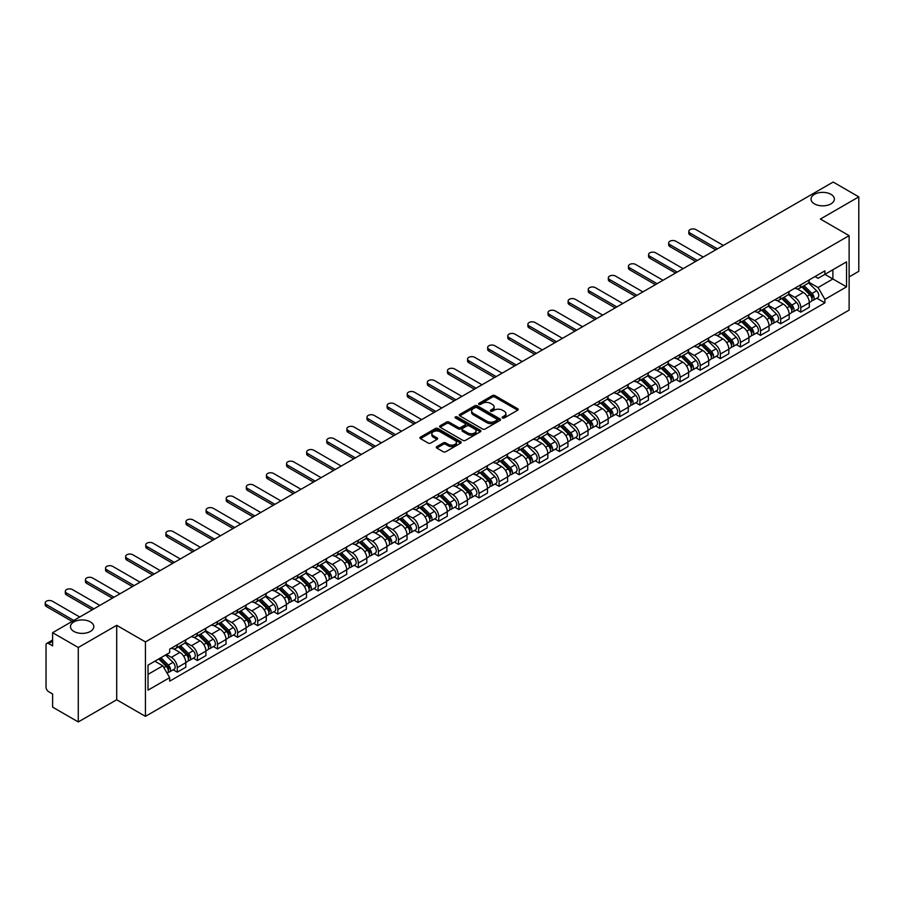 <?xml version="1.0" encoding="UTF-8"?>
<svg xmlns="http://www.w3.org/2000/svg" width="904" height="904" viewBox="0 0 904 904"><rect width="100%" height="100%" fill="white"/><g stroke="black" fill="none" stroke-linecap="round" stroke-linejoin="round"><path stroke-width="1.36" d="M502.477 417.964A1.254 0.723 0 0 0 504.251 417.964L517.698 410.201A1.785 1.028 0 0 0 518.218 409.478A1.785 1.028 0 0 0 517.698 408.744L494.917 395.59A1.785 1.028 0 0 0 492.386 395.59L478.939 403.353A1.254 0.723 0 0 0 480.713 404.382L482.453 403.376A5.729 3.311 0 0 1 490.556 403.376L492.454 404.472A5.729 3.311 0 0 1 494.126 406.811A5.729 3.311 0 0 1 492.454 409.139L490.714 410.145A1.254 0.723 0 0 0 492.488 411.173L494.228 410.167A5.729 3.311 0 0 1 502.319 410.167L504.217 411.263A5.729 3.311 0 0 1 505.901 413.603A5.729 3.311 0 0 1 504.217 415.942L502.477 416.947A1.254 0.723 0 0 0 502.477 417.964L502.477 416.947M90.389 621.895A11.673 6.735 0 0 0 77.676 620.438A11.673 6.735 0 0 0 70.467 626.664A11.673 6.735 0 0 0 73.891 631.421A11.673 6.735 0 0 0 86.603 632.89A11.673 6.735 0 0 0 93.813 626.664A11.673 6.735 0 0 0 90.389 621.895M830.957 194.337A11.673 6.735 0 0 0 818.233 192.88A11.673 6.735 0 0 0 811.035 199.106A11.673 6.735 0 0 0 814.447 203.863A11.673 6.735 0 0 0 827.171 205.332A11.673 6.735 0 0 0 834.369 199.106A11.673 6.735 0 0 0 830.957 194.337M436.835 446.587A1.785 1.028 0 0 0 436.304 447.322A1.785 1.028 0 0 0 436.835 448.056L443.22 451.74A1.785 1.028 0 0 0 445.751 451.74L460.69 443.118A1.785 1.028 0 0 0 461.209 442.384A1.785 1.028 0 0 0 460.69 441.66L437.909 428.507A1.785 1.028 0 0 0 435.378 428.507L420.439 437.129A1.785 1.028 0 0 0 419.919 437.864A1.785 1.028 0 0 0 420.439 438.587L428.168 443.05A1.785 1.028 0 0 0 430.699 443.05L437.084 439.355A1.785 1.028 0 0 0 437.615 438.621A1.785 1.028 0 0 0 437.084 437.898L433.253 435.683A4.791 2.768 0 0 1 431.852 433.728A4.791 2.768 0 0 1 434.813 431.174A4.791 2.768 0 0 1 440.033 431.773L455.028 440.429A4.791 2.768 0 0 1 456.43 442.384A4.791 2.768 0 0 1 453.469 444.937A4.791 2.768 0 0 1 448.248 444.339L445.751 442.903A1.785 1.028 0 0 0 443.22 442.903L436.835 446.587L436.835 448.056L443.22 444.384L443.22 442.903M145.442 641.919L116.695 625.319L78.275 647.501L52.613 632.687L833.149 182.054L858.8 196.869L820.38 219.05L849.127 235.65L145.442 641.919L145.442 716.363L849.127 310.095L849.127 235.65M482.578 429.016A1.785 1.028 0 0 0 485.109 429.016L500.048 420.394A1.785 1.028 0 0 0 500.567 419.671A1.785 1.028 0 0 0 500.048 418.936L477.267 405.783A1.785 1.028 0 0 0 474.736 405.783L459.797 414.405A1.785 1.028 0 0 0 459.277 415.139A1.785 1.028 0 0 0 459.797 415.863L482.578 429.016M455.932 418.236A1.254 0.723 0 0 1 457.209 418.416L480.34 431.773L465.436 440.384A1.785 1.028 0 0 1 462.904 440.384L440.124 427.23L446.508 423.569L446.508 422.078L440.124 425.761A1.785 1.028 0 0 0 439.604 426.496A1.785 1.028 0 0 0 440.124 427.23L440.124 425.761M446.508 423.569A1.785 1.028 0 0 1 449.039 423.569L449.039 422.078A1.785 1.028 0 0 0 446.508 422.078M449.039 422.078L458.283 427.411A1.785 1.028 0 0 0 460.814 427.411L465.051 424.959A1.785 1.028 0 0 0 465.583 424.236A1.785 1.028 0 0 0 465.051 423.501L455.435 417.953A1.254 0.723 0 0 1 457.209 416.925L480.363 430.293A1.785 1.028 0 0 1 480.894 431.027A1.785 1.028 0 0 1 480.363 431.762L480.363 430.293M78.275 647.501L78.275 721.946L52.613 707.131L52.613 693.956L48.624 691.65A3.65 2.102 -120 0 1 46.036 687.176L46.036 645.049A3.65 2.102 -120 0 1 46.793 643.377L52.613 640.021M849.127 276.895L858.8 271.313L858.8 196.869M78.275 721.946L116.695 699.764L145.442 716.363M52.613 632.687L52.613 645.863L48.624 643.558A3.65 2.102 -120 0 0 46.793 643.377M800.786 284.783A8.385 4.848 60 0 1 799.046 288.545L807.554 283.63A8.385 4.848 -120 0 0 809.295 279.867M788.706 293.811L794.853 297.359A8.385 4.848 60 0 1 800.786 307.631L809.295 302.716A8.385 4.848 -120 0 0 803.362 292.444L797.271 288.93M809.295 302.716L809.295 307.258L800.786 312.174L796.706 309.812M799.046 288.545A8.385 4.848 60 0 1 794.921 288.173M800.786 307.631L800.786 312.174M780.672 296.388A8.385 4.848 60 0 1 778.932 300.162L787.44 295.246A8.385 4.848 -120 0 0 789.181 291.483M776.592 321.428L780.672 323.79L789.181 318.875L789.181 314.332A8.385 4.848 -120 0 0 783.248 304.06L777.157 300.546M778.932 300.162A8.385 4.848 60 0 1 774.807 299.778M768.592 305.428L774.739 308.976A8.385 4.848 60 0 1 780.672 319.248L780.672 323.79M760.558 308.004A8.385 4.848 60 0 1 758.818 311.767L767.326 306.851A8.385 4.848 -120 0 0 769.067 303.089M756.478 333.045L760.558 335.395L769.067 330.48L769.067 325.948A8.385 4.848 -120 0 0 763.134 315.677L757.043 312.151M758.818 311.767A8.385 4.848 60 0 1 754.693 311.394M748.478 317.033L754.625 320.581A8.385 4.848 60 0 1 760.558 330.853L760.558 335.395M740.444 319.62A8.385 4.848 60 0 1 738.704 323.383L747.212 318.468A8.385 4.848 -120 0 0 748.953 314.705M736.364 344.65L740.444 347.012L748.953 342.096L748.953 337.554A8.385 4.848 -120 0 0 743.02 327.282L736.929 323.768M738.704 323.383A8.385 4.848 60 0 1 734.579 322.999M728.364 328.649L734.511 332.197A8.385 4.848 60 0 1 740.444 342.469L740.444 347.012M720.33 331.226A8.385 4.848 60 0 1 718.59 334.988L727.098 330.084A8.385 4.848 -120 0 0 728.839 326.31M716.25 356.266L720.33 358.617L728.839 353.713L728.839 349.17A8.385 4.848 -120 0 0 722.906 338.898L716.815 335.384M718.59 334.988A8.385 4.848 60 0 1 714.465 334.616M708.25 340.254L714.397 343.802A8.385 4.848 60 0 1 720.33 354.085L720.33 358.617M700.216 342.842A8.385 4.848 60 0 1 698.487 346.605L706.996 341.689A8.385 4.848 -120 0 0 708.725 337.926M696.136 367.883L700.216 370.233L708.725 365.318L708.725 360.775A8.385 4.848 -120 0 0 702.792 350.503L696.713 346.989M698.487 346.605A8.385 4.848 60 0 1 694.351 346.232M688.147 351.871L694.283 355.419A8.385 4.848 60 0 1 700.216 365.691L700.216 370.233M680.102 354.447A8.385 4.848 60 0 1 678.373 358.221L686.882 353.306A8.385 4.848 -120 0 0 688.611 349.543M676.022 379.488L680.102 381.85L688.611 376.934L688.611 372.391A8.385 4.848 -120 0 0 682.689 362.12L676.599 358.606M678.373 358.221A8.385 4.848 60 0 1 674.237 357.837M668.033 363.487L674.181 367.035A8.385 4.848 60 0 1 680.102 377.307L680.102 381.85M659.999 366.063A8.385 4.848 60 0 1 658.259 369.826L666.768 364.911A8.385 4.848 -120 0 0 668.508 361.148M655.909 391.104L659.999 393.455L668.508 388.539L668.508 384.008A8.385 4.848 -120 0 0 662.575 373.736L656.485 370.211M658.259 369.826A8.385 4.848 60 0 1 654.123 369.453M647.919 375.092L654.067 378.64A8.385 4.848 60 0 1 659.999 388.912L659.999 393.455M639.885 377.68A8.385 4.848 60 0 1 638.145 381.443L646.654 376.527A8.385 4.848 -120 0 0 648.394 372.764M635.806 402.709L639.885 405.071L648.394 400.156L648.394 395.613A8.385 4.848 -120 0 0 642.461 385.341L636.371 381.827M638.145 381.443A8.385 4.848 60 0 1 634.02 381.059M627.805 386.709L633.953 390.257A8.385 4.848 60 0 1 639.885 400.528L639.885 405.071M619.771 389.285A8.385 4.848 60 0 1 618.031 393.048L626.54 388.144A8.385 4.848 -120 0 0 628.28 384.381M615.692 414.326L619.771 416.676L628.28 411.772L628.28 407.229A8.385 4.848 -120 0 0 622.347 396.958L616.257 393.443M618.031 393.048A8.385 4.848 60 0 1 613.906 392.675M607.691 398.325L613.839 401.873A8.385 4.848 60 0 1 619.771 412.145L619.771 416.676M599.657 400.901A8.385 4.848 60 0 1 597.917 404.664L606.426 399.749A8.385 4.848 -120 0 0 608.166 395.986M595.578 425.942L599.657 428.293L608.166 423.377L608.166 418.834A8.385 4.848 -120 0 0 602.234 408.563L596.143 405.048M597.917 404.664A8.385 4.848 60 0 1 593.792 404.291M587.577 409.93L593.725 413.478A8.385 4.848 60 0 1 599.657 423.75L599.657 428.293M579.543 412.506A8.385 4.848 60 0 1 577.803 416.281L586.312 411.365A8.385 4.848 -120 0 0 588.052 407.602M575.464 437.547L579.543 439.909L588.052 434.993L588.052 430.451A8.385 4.848 -120 0 0 582.119 420.179L576.029 416.665M577.803 416.281A8.385 4.848 60 0 1 573.678 415.896M567.463 421.546L573.611 425.095A8.385 4.848 60 0 1 579.543 435.366L579.543 439.909M559.429 424.123A8.385 4.848 60 0 1 557.689 427.886L566.198 422.982A8.385 4.848 -120 0 0 567.938 419.207M555.35 449.164L559.429 451.514L567.938 446.599L567.938 442.067A8.385 4.848 -120 0 0 562.005 431.796L555.915 428.27M557.689 427.886A8.385 4.848 60 0 1 553.564 427.513M547.349 433.152L553.497 436.7A8.385 4.848 60 0 1 559.429 446.971L559.429 451.514M539.315 435.739A8.385 4.848 60 0 1 537.586 439.502L546.095 434.587A8.385 4.848 -120 0 0 547.824 430.824M535.236 460.769L539.315 463.13L547.824 458.215L547.824 453.672A8.385 4.848 -120 0 0 541.891 443.401L535.801 439.886M537.586 439.502A8.385 4.848 60 0 1 533.45 439.118M527.247 444.768L533.383 448.316A8.385 4.848 60 0 1 539.315 458.588L539.315 463.13M519.201 447.344A8.385 4.848 60 0 1 517.472 451.107L525.981 446.203A8.385 4.848 -120 0 0 527.71 442.44M515.122 472.385L519.201 474.736L527.71 469.831L527.71 465.289A8.385 4.848 -120 0 0 521.789 455.017L515.698 451.503M517.472 451.107A8.385 4.848 60 0 1 513.336 450.734M507.133 456.384L513.28 459.933A8.385 4.848 60 0 1 519.201 470.204L519.201 474.736M499.087 458.961A8.385 4.848 60 0 1 497.358 462.724L505.867 457.808A8.385 4.848 -120 0 0 507.596 454.045M495.008 484.002L499.087 486.352L507.607 481.436L507.607 476.894A8.385 4.848 -120 0 0 501.675 466.622L495.584 463.108M497.358 462.724A8.385 4.848 60 0 1 493.222 462.351M487.019 467.989L493.166 471.538A8.385 4.848 60 0 1 499.087 481.809L499.087 486.352M478.984 470.577A8.385 4.848 60 0 1 477.244 474.34L485.753 469.425A8.385 4.848 -120 0 0 487.493 465.662M474.905 495.607L478.984 497.968L487.493 493.053L487.493 488.51A8.385 4.848 -120 0 0 481.561 478.239L475.47 474.724M477.244 474.34A8.385 4.848 60 0 1 473.108 473.956M466.905 479.606L473.052 483.154A8.385 4.848 60 0 1 478.984 493.426L478.984 497.968M458.87 482.182A8.385 4.848 60 0 1 457.13 485.945L465.639 481.041A8.385 4.848 -120 0 0 467.379 477.267M454.791 507.223L458.87 509.573L467.379 504.658L467.379 500.127A8.385 4.848 -120 0 0 461.447 489.855L455.356 486.329M457.13 485.945A8.385 4.848 60 0 1 453.006 485.572M446.791 491.211L452.938 494.759A8.385 4.848 60 0 1 458.87 505.031L458.87 509.573M438.756 493.799A8.385 4.848 60 0 1 437.016 497.562L445.525 492.646A8.385 4.848 -120 0 0 447.265 488.883M434.677 518.828L438.756 521.19L447.265 516.274L447.265 511.732A8.385 4.848 -120 0 0 441.333 501.46L435.242 497.946M437.016 497.562A8.385 4.848 60 0 1 432.892 497.177M426.677 502.827L432.824 506.376A8.385 4.848 60 0 1 438.756 516.647L438.756 521.19M418.642 505.404A8.385 4.848 60 0 1 416.902 509.178L425.411 504.262A8.385 4.848 -120 0 0 427.151 500.5M414.563 530.445L418.642 532.795L427.151 527.891L427.151 523.348A8.385 4.848 -120 0 0 421.219 513.077L415.128 509.562M416.902 509.178A8.385 4.848 60 0 1 412.778 508.794M406.563 514.444L412.71 517.992A8.385 4.848 60 0 1 418.642 528.264L418.642 532.795M398.528 517.02A8.385 4.848 60 0 1 396.788 520.783L405.297 515.868A8.385 4.848 -120 0 0 407.037 512.105M394.449 542.061L398.528 544.411L407.037 539.496L407.037 534.953A8.385 4.848 -120 0 0 401.105 524.682L395.014 521.167M396.788 520.783A8.385 4.848 60 0 1 392.664 520.41M386.449 526.049L392.596 529.597A8.385 4.848 60 0 1 398.528 539.869L398.528 544.411M378.414 528.637A8.385 4.848 60 0 1 376.674 532.399L385.183 527.484A8.385 4.848 -120 0 0 386.923 523.721M374.335 553.666L378.414 556.028L386.923 551.112L386.923 546.57A8.385 4.848 -120 0 0 380.991 536.298L374.9 532.784M376.674 532.399A8.385 4.848 60 0 1 372.55 532.015M366.335 537.665L372.482 541.213A8.385 4.848 60 0 1 378.414 551.485L378.414 556.028M358.3 540.242A8.385 4.848 60 0 1 356.571 544.005L365.08 539.1A8.385 4.848 -120 0 0 366.809 535.326M354.221 565.282L358.3 567.633L366.809 562.729L366.809 558.186A8.385 4.848 -120 0 0 360.877 547.914L354.786 544.389M356.571 544.005A8.385 4.848 60 0 1 352.436 543.632M346.232 549.27L352.368 552.819A8.385 4.848 60 0 1 358.3 563.09L358.3 567.633M338.186 551.858A8.385 4.848 60 0 1 336.457 555.621L344.966 550.706A8.385 4.848 -120 0 0 346.695 546.943M334.107 576.888L338.186 579.249L346.695 574.334L346.695 569.791A8.385 4.848 -120 0 0 340.774 559.519L334.683 556.005M336.457 555.621A8.385 4.848 60 0 1 332.322 555.237M326.118 560.887L332.265 564.435A8.385 4.848 60 0 1 338.186 574.707L338.186 579.249M318.072 563.463A8.385 4.848 60 0 1 316.343 567.237L324.852 562.322A8.385 4.848 -120 0 0 326.593 558.559M313.993 588.504L318.084 590.854L326.593 585.95L326.593 581.408A8.385 4.848 -120 0 0 320.66 571.136L314.569 567.622M316.343 567.237A8.385 4.848 60 0 1 312.208 566.853M306.004 572.503L312.151 576.051A8.385 4.848 60 0 1 318.084 586.323L318.084 590.854M297.97 575.08A8.385 4.848 60 0 1 296.229 578.842L304.738 573.927A8.385 4.848 -120 0 0 306.479 570.164M293.89 600.12L297.97 602.471L306.479 597.555L306.479 593.024A8.385 4.848 -120 0 0 300.546 582.741L294.455 579.227M296.229 578.842A8.385 4.848 60 0 1 292.105 578.47M285.89 584.108L292.037 587.656A8.385 4.848 60 0 1 297.97 597.928L297.97 602.471M277.856 586.696A8.385 4.848 60 0 1 276.115 590.459L284.624 585.543A8.385 4.848 -120 0 0 286.365 581.78M273.776 611.726L277.856 614.087L286.365 609.172L286.365 604.629A8.385 4.848 -120 0 0 280.432 594.357L274.341 590.843M276.115 590.459A8.385 4.848 60 0 1 271.991 590.075M265.776 595.725L271.923 599.273A8.385 4.848 60 0 1 277.856 609.545L277.856 614.087M257.742 598.301A8.385 4.848 60 0 1 256.001 602.064L264.51 597.16A8.385 4.848 -120 0 0 266.251 593.386M253.662 623.342L257.742 625.692L266.251 620.788L266.251 616.245A8.385 4.848 -120 0 0 260.318 605.974L254.227 602.448M256.001 602.064A8.385 4.848 60 0 1 251.877 601.691M245.662 607.33L251.809 610.878A8.385 4.848 60 0 1 257.742 621.15L257.742 625.692M237.628 609.917A8.385 4.848 60 0 1 235.887 613.68L244.396 608.765A8.385 4.848 -120 0 0 246.137 605.002M233.548 634.947L237.628 637.309L246.137 632.393L246.137 627.851A8.385 4.848 -120 0 0 240.204 617.579L234.113 614.065M235.887 613.68A8.385 4.848 60 0 1 231.763 613.296M225.548 618.946L231.695 622.494A8.385 4.848 60 0 1 237.628 632.766L237.628 637.309M217.514 621.523A8.385 4.848 60 0 1 215.773 625.297L224.282 620.381A8.385 4.848 -120 0 0 226.023 616.618M213.434 646.563L217.514 648.925L226.023 644.01L226.023 639.467A8.385 4.848 -120 0 0 220.09 629.195L213.999 625.681M215.773 625.297A8.385 4.848 60 0 1 211.649 624.913M205.434 630.563L211.581 634.111A8.385 4.848 60 0 1 217.514 644.382L217.514 648.925M197.4 633.139A8.385 4.848 60 0 1 195.671 636.902L204.18 631.986A8.385 4.848 -120 0 0 205.909 628.223M193.32 658.18L197.4 660.53L205.909 655.615L205.909 651.083A8.385 4.848 -120 0 0 199.976 640.8L193.885 637.286M195.671 636.902A8.385 4.848 60 0 1 191.535 636.529M185.331 642.168L191.467 645.716A8.385 4.848 60 0 1 197.4 655.988L197.4 660.53M177.286 644.755A8.385 4.848 60 0 1 175.557 648.518L184.066 643.603A8.385 4.848 -120 0 0 185.795 639.84M173.206 669.785L177.286 672.147L185.795 667.231L185.795 662.688A8.385 4.848 -120 0 0 179.873 652.417L173.783 648.902M175.557 648.518A8.385 4.848 60 0 1 171.421 648.134M166.46 654.507L171.364 657.332A8.385 4.848 60 0 1 177.286 667.604L177.286 672.147M815.024 276.556L818.063 278.308L846.551 261.855L832.889 269.742L832.889 278.974L818.063 287.54L808.82 282.195M148.019 674.373L162.844 665.819L169.681 677.65L148.019 690.159L148.019 665.141L169.681 652.643L169.681 649.14L824.889 270.861L824.889 274.364L846.551 286.862L824.889 299.371L818.063 287.54M846.551 261.855L846.551 286.862M169.681 677.65L169.681 681.153L824.889 302.874L824.889 299.371M116.695 625.319L116.695 699.764M162.844 665.819L154.855 661.197M816.82 298.207L824.889 302.874M502.986 418.145L504.217 417.433A5.729 3.311 0 0 0 505.901 415.094L505.901 413.603M494.126 406.811L494.126 408.292A5.729 3.311 0 0 1 492.454 410.631L491.211 411.354M517.676 410.213L494.917 397.082A1.785 1.028 0 0 0 492.386 397.082L479.448 404.551M500.048 418.936L500.048 420.394L477.267 407.275A1.785 1.028 0 0 0 474.736 407.275L459.831 415.885M496.884 420.179A1.254 0.723 0 0 0 496.884 419.151L476.883 407.614A1.254 0.723 0 0 0 475.12 407.614L473.278 408.664A5.729 3.311 0 0 0 471.606 411.004A5.729 3.311 0 0 0 473.278 413.343L486.951 421.241A5.729 3.311 0 0 0 495.042 421.241L496.884 420.179L496.884 421.671A1.254 0.723 0 0 0 497.245 421.151L497.245 419.671M471.606 411.004L471.606 412.495A5.729 3.311 0 0 0 473.278 414.834L473.278 413.343M496.884 421.671L495.042 422.722A5.729 3.311 0 0 1 486.951 422.722L473.278 414.834M449.039 423.569L458.283 428.903A1.785 1.028 0 0 0 460.814 428.903L465.051 426.451A1.785 1.028 0 0 0 465.583 425.716L465.583 424.236M467.865 432.948A4.791 2.768 0 0 0 473.086 433.547A4.791 2.768 0 0 0 476.046 430.993A4.791 2.768 0 0 0 474.645 429.038L469.357 425.987A1.785 1.028 0 0 0 466.826 425.987L462.588 428.428A1.785 1.028 0 0 0 462.057 429.163A1.785 1.028 0 0 0 462.588 429.897L467.865 432.948L467.865 434.428A4.791 2.768 0 0 0 473.086 435.027A4.791 2.768 0 0 0 476.046 432.474L476.046 430.993M462.057 429.163L462.057 430.654A1.785 1.028 0 0 0 462.588 431.377L462.588 429.897M467.865 434.428L462.588 431.377M456.43 442.384L456.43 443.875A4.791 2.768 0 0 1 453.469 446.429A4.791 2.768 0 0 1 448.248 445.83L445.751 444.384A1.785 1.028 0 0 0 443.22 444.384M431.852 433.728L431.852 435.219A4.791 2.768 0 0 0 433.253 437.174L433.253 435.683M437.084 437.898L437.084 439.355L433.253 437.174M460.667 443.129L437.909 429.999A1.785 1.028 0 0 0 435.378 429.999L420.473 438.598M801.871 286.918L809.792 294.738A4.554 2.633 60 0 1 810.99 301.563L809.295 302.546M803.441 288.478L806.809 290.421M723.358 245.436L695.967 229.627A4.192 2.418 -0 0 0 691.39 229.096A4.192 2.418 -0 0 0 688.803 231.334A4.192 2.418 -0 0 0 690.034 233.051L717.426 248.86M802.741 286.41L811.419 294.975A2.192 1.266 60 0 1 811.995 298.252A2.192 1.266 60 0 1 811.803 298.331M804.051 285.653L811.984 293.472A4.554 2.633 60 0 1 813.182 300.297A4.554 2.633 60 0 1 811.803 300.444M808.492 282.771L816.617 290.794A4.554 2.633 60 0 1 817.826 297.619L813.182 300.297M715.753 249.832L690.034 234.983A4.192 2.418 180 0 1 688.803 233.266L688.803 231.334M781.757 298.535L789.678 306.343A4.554 2.633 60 0 1 790.876 313.179L789.181 314.163M783.327 300.094L786.695 302.026M703.244 257.052L675.853 241.232A4.192 2.418 -0 0 0 671.276 240.713A4.192 2.418 -0 0 0 668.689 242.95A4.192 2.418 -0 0 0 669.92 244.656L697.323 260.476M782.627 298.026L791.305 306.58A2.192 1.266 60 0 1 791.881 309.857A2.192 1.266 60 0 1 791.689 309.936M783.949 297.269L791.87 305.077A4.554 2.633 60 0 1 793.068 311.914A4.554 2.633 60 0 1 791.689 312.061M788.378 294.376L796.514 302.399A4.554 2.633 60 0 1 797.712 309.236L793.068 311.914M695.639 261.448L669.92 246.6A4.192 2.418 180 0 1 668.689 244.882L668.689 242.95M761.643 310.14L769.564 317.959A4.554 2.633 60 0 1 770.762 324.796L769.067 325.779M763.225 311.699L766.581 313.643M683.13 268.669L655.739 252.849A4.192 2.418 -0 0 0 651.174 252.318A4.192 2.418 -0 0 0 648.575 254.555A4.192 2.418 -0 0 0 649.806 256.273L677.209 272.093M762.524 309.631L771.191 318.197A2.192 1.266 60 0 1 771.767 321.474A2.192 1.266 60 0 1 771.575 321.553M763.835 308.874L771.756 316.694A4.554 2.633 60 0 1 772.954 323.53A4.554 2.633 60 0 1 771.575 323.677M768.264 305.993L776.4 314.016A4.554 2.633 60 0 1 777.598 320.852L772.954 323.53M675.525 273.053L649.806 258.205A4.192 2.418 180 0 1 648.575 256.499L648.575 254.555M741.529 321.756L749.45 329.576A4.554 2.633 60 0 1 750.648 336.401L748.953 337.384M743.111 323.316L746.467 325.248M663.027 280.274L635.625 264.465A4.192 2.418 -0 0 0 631.06 263.934A4.192 2.418 -0 0 0 628.472 266.171A4.192 2.418 -0 0 0 629.692 267.889L657.095 283.698M742.41 321.248L751.077 329.802A2.192 1.266 60 0 1 751.665 333.09A2.192 1.266 60 0 1 751.461 333.169M743.721 320.491L751.642 328.31A4.554 2.633 60 0 1 752.84 335.135A4.554 2.633 60 0 1 751.473 335.282M748.15 317.609L756.286 325.621A4.554 2.633 60 0 1 757.484 332.457L752.84 335.135M655.411 284.67L629.692 269.821A4.192 2.418 180 0 1 628.472 268.104L628.472 266.171M721.415 333.361L729.336 341.181A4.554 2.633 60 0 1 730.545 348.017L728.839 349M722.997 334.921L726.353 336.864M642.913 291.89L615.511 276.07A4.192 2.418 -0 0 0 610.946 275.55A4.192 2.418 -0 0 0 608.358 277.788A4.192 2.418 -0 0 0 609.578 279.494L636.981 295.314M722.296 332.853L730.974 341.418A2.192 1.266 60 0 1 731.551 344.695A2.192 1.266 60 0 1 731.347 344.774M723.607 332.096L731.528 339.915A4.554 2.633 60 0 1 732.737 346.752A4.554 2.633 60 0 1 731.359 346.899M728.036 329.214L736.172 337.237A4.554 2.633 60 0 1 737.37 344.074L732.737 346.752M635.309 296.286L609.578 281.426A4.192 2.418 180 0 1 608.358 279.72L608.358 277.788M701.301 344.978L709.222 352.797A4.554 2.633 60 0 1 710.431 359.622L708.725 360.606M702.883 346.537L706.239 348.481M622.799 303.495L595.397 287.687A4.192 2.418 -0 0 0 590.832 287.156A4.192 2.418 -0 0 0 588.244 289.393A4.192 2.418 -0 0 0 589.476 291.111L616.867 306.919M702.182 344.469L710.86 353.035A2.192 1.266 60 0 1 711.437 356.312A2.192 1.266 60 0 1 711.233 356.391M703.493 343.712L711.414 351.532A4.554 2.633 60 0 1 712.623 358.368A4.554 2.633 60 0 1 711.245 358.504M707.922 340.831L716.058 348.854A4.554 2.633 60 0 1 717.256 355.679L712.623 358.368M615.195 307.891L589.476 293.043A4.192 2.418 180 0 1 588.244 291.337L588.244 289.393M681.187 356.594L689.108 364.402A4.554 2.633 60 0 1 690.317 371.239L688.611 372.222M682.769 358.153L686.125 360.086M602.685 315.112L575.283 299.292A4.192 2.418 -0 0 0 570.718 298.772A4.192 2.418 -0 0 0 568.13 301.009A4.192 2.418 -0 0 0 569.362 302.716L596.753 318.536M682.068 356.086L690.746 364.64A2.192 1.266 60 0 1 691.323 367.917A2.192 1.266 60 0 1 691.119 367.996M683.379 355.328L691.3 363.137A4.554 2.633 60 0 1 692.509 369.973A4.554 2.633 60 0 1 691.131 370.12M687.82 352.436L695.944 360.459A4.554 2.633 60 0 1 697.154 367.295L692.509 369.973M595.081 319.507L569.362 304.659A4.192 2.418 180 0 1 568.13 302.942L568.13 301.009M661.073 368.199L669.005 376.019A4.554 2.633 60 0 1 670.203 382.855L668.497 383.838M662.655 369.759L666.011 371.702M582.571 326.728L555.18 310.908A4.192 2.418 -0 0 0 550.604 310.377A4.192 2.418 -0 0 0 548.016 312.614A4.192 2.418 -0 0 0 549.248 314.332L576.639 330.152M661.954 367.691L670.632 376.256A2.192 1.266 60 0 1 671.209 379.533A2.192 1.266 60 0 1 671.005 379.612M663.265 366.934L671.186 374.753A4.554 2.633 60 0 1 672.395 381.59A4.554 2.633 60 0 1 671.017 381.737M667.706 364.052L675.83 372.075A4.554 2.633 60 0 1 677.039 378.912L672.395 381.59M574.967 331.113L549.248 316.264A4.192 2.418 180 0 1 548.016 314.558L548.016 312.614M640.959 379.816L648.891 387.635A4.554 2.633 60 0 1 650.089 394.46L648.394 395.443M642.541 381.375L645.908 383.307M562.457 338.333L535.066 322.525A4.192 2.418 -0 0 0 530.49 321.993A4.192 2.418 -0 0 0 527.902 324.231A4.192 2.418 -0 0 0 529.134 325.948L556.525 341.757M641.84 379.307L650.518 387.861A2.192 1.266 60 0 1 651.095 391.149A2.192 1.266 60 0 1 650.891 391.229M643.151 378.55L651.083 386.37A4.554 2.633 60 0 1 652.281 393.195A4.554 2.633 60 0 1 650.903 393.342M647.592 375.668L655.716 383.68A4.554 2.633 60 0 1 656.925 390.517L652.281 393.195M554.853 342.729L529.134 327.881A4.192 2.418 180 0 1 527.902 326.163L527.902 324.231M620.856 391.421L628.777 399.24A4.554 2.633 60 0 1 629.975 406.077L628.28 407.06M622.427 392.98L625.794 394.924M542.343 349.95L514.952 334.13A4.192 2.418 -0 0 0 510.376 333.61A4.192 2.418 -0 0 0 507.788 335.847A4.192 2.418 -0 0 0 509.02 337.554L536.411 353.374M621.726 390.912L630.404 399.478A2.192 1.266 60 0 1 630.981 402.755A2.192 1.266 60 0 1 630.789 402.834M623.048 390.155L630.969 397.975A4.554 2.633 60 0 1 632.167 404.811A4.554 2.633 60 0 1 630.789 404.958M627.478 387.274L635.602 395.297A4.554 2.633 60 0 1 636.811 402.133L632.167 404.811M534.739 354.345L509.02 339.486A4.192 2.418 180 0 1 507.788 337.78L507.788 335.847M600.742 403.037L608.663 410.857A4.554 2.633 60 0 1 609.861 417.693L608.166 418.665M602.324 404.596L605.68 406.54M522.229 361.566L494.838 345.746A4.192 2.418 -0 0 0 490.273 345.215A4.192 2.418 -0 0 0 487.674 347.452A4.192 2.418 -0 0 0 488.906 349.17L516.308 364.99M601.612 402.529L610.29 411.094A2.192 1.266 60 0 1 610.867 414.371A2.192 1.266 60 0 1 610.675 414.45M602.934 401.772L610.855 409.591A4.554 2.633 60 0 1 612.053 416.428A4.554 2.633 60 0 1 610.675 416.574M607.364 398.89L615.5 406.913A4.554 2.633 60 0 1 616.697 413.738L612.053 416.428M514.625 365.95L488.906 351.102A4.192 2.418 180 0 1 487.674 349.396L487.674 347.452M580.628 414.653L588.549 422.462A4.554 2.633 60 0 1 589.747 429.298L588.052 430.281M582.21 416.213L585.566 418.145M502.127 373.171L474.724 357.351A4.192 2.418 -0 0 0 470.159 356.831A4.192 2.418 -0 0 0 467.571 359.069A4.192 2.418 -0 0 0 468.792 360.775L496.194 376.595M581.509 414.145L590.176 422.699A2.192 1.266 60 0 1 590.753 425.976A2.192 1.266 60 0 1 590.561 426.066M582.82 413.388L590.741 421.196A4.554 2.633 60 0 1 591.939 428.033A4.554 2.633 60 0 1 590.572 428.18M587.25 410.495L595.386 418.518A4.554 2.633 60 0 1 596.583 425.355L591.939 428.033M494.511 377.567L468.792 362.719A4.192 2.418 180 0 1 467.571 361.001L467.571 359.069M560.514 426.259L568.435 434.078A4.554 2.633 60 0 1 569.644 440.915L567.938 441.898M562.096 427.818L565.452 429.762M482.013 384.788L454.61 368.968A4.192 2.418 -0 0 0 450.045 368.448A4.192 2.418 -0 0 0 447.457 370.674A4.192 2.418 -0 0 0 448.678 372.391L476.08 388.212M561.395 425.75L570.074 434.315A2.192 1.266 60 0 1 570.65 437.592A2.192 1.266 60 0 1 570.447 437.672M562.706 424.993L570.627 432.813A4.554 2.633 60 0 1 571.825 439.649A4.554 2.633 60 0 1 570.458 439.796M567.136 422.111L575.272 430.134A4.554 2.633 60 0 1 576.469 436.971L571.825 439.649M474.397 389.172L448.678 374.324A4.192 2.418 180 0 1 447.457 372.617L447.457 370.674M540.4 437.875L548.321 445.695A4.554 2.633 60 0 1 549.53 452.52L547.824 453.503M541.982 439.434L545.338 441.367M461.899 396.393L434.496 380.584A4.192 2.418 -0 0 0 429.931 380.053A4.192 2.418 -0 0 0 427.343 382.29A4.192 2.418 -0 0 0 428.564 384.008L455.966 399.817M541.281 437.366L549.96 445.921A2.192 1.266 60 0 1 550.536 449.209A2.192 1.266 60 0 1 550.333 449.288M542.592 436.609L550.513 444.429A4.554 2.633 60 0 1 551.722 451.254A4.554 2.633 60 0 1 550.344 451.401M547.022 433.728L555.158 441.74A4.554 2.633 60 0 1 556.356 448.576L551.722 451.254M454.294 400.788L428.564 385.94A4.192 2.418 180 0 1 427.343 384.223L427.343 382.29M520.286 449.48L528.207 457.3A4.554 2.633 60 0 1 529.416 464.136L527.71 465.119M521.868 451.039L525.224 452.983M441.785 408.009L414.382 392.189A4.192 2.418 -0 0 0 409.817 391.669A4.192 2.418 -0 0 0 407.229 393.907A4.192 2.418 -0 0 0 408.461 395.613L435.852 411.433M521.167 448.983L529.846 457.537A2.192 1.266 60 0 1 530.422 460.814A2.192 1.266 60 0 1 530.219 460.893M522.478 448.214L530.399 456.034A4.554 2.633 60 0 1 531.608 462.871A4.554 2.633 60 0 1 530.23 463.017M526.908 445.333L535.044 453.356A4.554 2.633 60 0 1 536.241 460.192L531.608 462.871M434.18 412.405L408.461 397.545A4.192 2.418 180 0 1 407.229 395.839L407.229 393.907M500.172 461.096L508.093 468.916A4.554 2.633 60 0 1 509.302 475.753L507.596 476.724M501.754 462.656L505.11 464.599M421.671 419.625L394.28 403.805A4.192 2.418 -0 0 0 389.703 403.274A4.192 2.418 -0 0 0 387.115 405.512A4.192 2.418 -0 0 0 388.347 407.229L415.738 423.049M501.053 460.588L509.732 469.153A2.192 1.266 60 0 1 510.308 472.43A2.192 1.266 60 0 1 510.105 472.509M502.364 459.831L510.285 467.65A4.554 2.633 60 0 1 511.494 474.487A4.554 2.633 60 0 1 510.116 474.634M506.805 456.949L514.93 464.972A4.554 2.633 60 0 1 516.139 471.798L511.494 474.487M414.066 424.01L388.347 409.162A4.192 2.418 180 0 1 387.115 407.455L387.115 405.512M480.058 472.713L487.99 480.521A4.554 2.633 60 0 1 489.188 487.358L487.482 488.341M481.64 474.272L484.996 476.205M401.557 431.231L374.166 415.411A4.192 2.418 -0 0 0 369.589 414.891A4.192 2.418 -0 0 0 367.001 417.128A4.192 2.418 -0 0 0 368.233 418.834L395.624 434.654M480.939 472.204L489.618 480.758A2.192 1.266 60 0 1 490.194 484.047A2.192 1.266 60 0 1 489.991 484.126M482.25 471.447L490.183 479.256A4.554 2.633 60 0 1 491.38 486.092A4.554 2.633 60 0 1 490.002 486.239M486.691 468.554L494.816 476.577A4.554 2.633 60 0 1 496.025 483.414L491.38 486.092M393.952 435.626L368.233 420.778A4.192 2.418 180 0 1 367.001 419.06L367.001 417.128M459.944 484.318L467.876 492.138A4.554 2.633 60 0 1 469.074 498.974L467.379 499.957M461.526 485.877L464.893 487.821M381.443 442.847L354.052 427.027A4.192 2.418 -0 0 0 349.475 426.507A4.192 2.418 -0 0 0 346.887 428.745A4.192 2.418 -0 0 0 348.119 430.451L375.51 446.271M460.825 483.809L469.504 492.375A2.192 1.266 60 0 1 470.08 495.652A2.192 1.266 60 0 1 469.888 495.731M462.136 483.052L470.069 490.872A4.554 2.633 60 0 1 471.266 497.708A4.554 2.633 60 0 1 469.888 497.855M466.577 480.171L474.702 488.194A4.554 2.633 60 0 1 475.911 495.03L471.266 497.708M373.838 447.231L348.119 432.383A4.192 2.418 180 0 1 346.887 430.677L346.887 428.745M439.841 495.934L447.762 503.754A4.554 2.633 60 0 1 448.96 510.579L447.265 511.562M441.412 497.494L444.779 499.426M361.329 454.452L333.938 438.643A4.192 2.418 -0 0 0 329.361 438.112A4.192 2.418 -0 0 0 326.773 440.35A4.192 2.418 -0 0 0 328.005 442.067L355.408 457.876M440.711 495.426L449.39 503.98A2.192 1.266 60 0 1 449.966 507.268A2.192 1.266 60 0 1 449.774 507.347M442.033 494.669L449.955 502.488A4.554 2.633 60 0 1 451.152 509.314A4.554 2.633 60 0 1 449.774 509.46M446.463 491.787L454.588 499.799A4.554 2.633 60 0 1 455.797 506.635L451.152 509.314M353.724 458.848L328.005 444A4.192 2.418 180 0 1 326.773 442.282L326.773 440.35M419.727 507.539L427.648 515.359A4.554 2.633 60 0 1 428.846 522.196L427.151 523.179M421.309 509.099L424.665 511.042M341.215 466.068L313.824 450.248A4.192 2.418 -0 0 0 309.258 449.729A4.192 2.418 -0 0 0 306.659 451.966A4.192 2.418 -0 0 0 307.891 453.672L335.294 469.492M420.609 507.042L429.276 515.596A2.192 1.266 60 0 1 429.852 518.873A2.192 1.266 60 0 1 429.66 518.952M421.919 506.274L429.841 514.093A4.554 2.633 60 0 1 431.038 520.93A4.554 2.633 60 0 1 429.66 521.077M426.349 503.392L434.485 511.415A4.554 2.633 60 0 1 435.683 518.252L431.038 520.93M333.61 470.464L307.891 455.616A4.192 2.418 180 0 1 306.659 453.898L306.659 451.966M399.613 519.156L407.534 526.976A4.554 2.633 60 0 1 408.732 533.812L407.037 534.784M401.195 520.715L404.551 522.659M321.112 477.685L293.71 461.865A4.192 2.418 -0 0 0 289.144 461.334A4.192 2.418 -0 0 0 286.557 463.571A4.192 2.418 -0 0 0 287.777 465.289L315.18 481.109M400.495 518.647L409.162 527.213A2.192 1.266 60 0 1 409.749 530.49A2.192 1.266 60 0 1 409.546 530.569M401.805 517.89L409.727 525.71A4.554 2.633 60 0 1 410.924 532.546A4.554 2.633 60 0 1 409.557 532.693M406.235 515.009L414.371 523.032A4.554 2.633 60 0 1 415.569 529.857L410.924 532.546M313.496 482.069L287.777 467.221A4.192 2.418 180 0 1 286.557 465.515L286.557 463.571M379.499 530.772L387.421 538.581A4.554 2.633 60 0 1 388.63 545.417L386.923 546.4M381.081 532.332L384.437 534.264M300.998 489.29L273.596 473.47A4.192 2.418 -0 0 0 269.03 472.95A4.192 2.418 -0 0 0 266.443 475.188A4.192 2.418 -0 0 0 267.663 476.894L295.066 492.714M380.381 530.264L389.059 538.818A2.192 1.266 60 0 1 389.635 542.106A2.192 1.266 60 0 1 389.432 542.185M381.691 529.507L389.613 537.315A4.554 2.633 60 0 1 390.822 544.151A4.554 2.633 60 0 1 389.443 544.298M386.121 526.614L394.257 534.637A4.554 2.633 60 0 1 395.455 541.473L390.822 544.151M293.393 493.686L267.663 478.837A4.192 2.418 180 0 1 266.443 477.12L266.443 475.188M359.385 542.377L367.306 550.197A4.554 2.633 60 0 1 368.516 557.033L366.809 558.017M360.967 543.937L364.323 545.88M280.884 500.906L253.482 485.086A4.192 2.418 -0 0 0 248.916 484.567A4.192 2.418 -0 0 0 246.329 486.804A4.192 2.418 -0 0 0 247.56 488.51L274.952 504.33M360.267 541.869L368.945 550.434A2.192 1.266 60 0 1 369.521 553.711A2.192 1.266 60 0 1 369.318 553.79M361.577 541.112L369.499 548.931A4.554 2.633 60 0 1 370.708 555.768A4.554 2.633 60 0 1 369.329 555.915M366.007 538.23L374.143 546.253A4.554 2.633 60 0 1 375.341 553.09L370.708 555.768M273.279 505.291L247.56 490.443A4.192 2.418 180 0 1 246.329 488.736L246.329 486.804M339.271 553.994L347.192 561.813A4.554 2.633 60 0 1 348.402 568.639L346.695 569.622M340.853 555.553L344.209 557.486M260.77 512.511L233.368 496.703A4.192 2.418 -0 0 0 228.802 496.172A4.192 2.418 -0 0 0 226.215 498.409A4.192 2.418 -0 0 0 227.446 500.127L254.838 515.935M340.153 553.485L348.831 562.039A2.192 1.266 60 0 1 349.407 565.328A2.192 1.266 60 0 1 349.204 565.407M341.463 552.728L349.385 560.548A4.554 2.633 60 0 1 350.594 567.373A4.554 2.633 60 0 1 349.215 567.52M345.904 549.847L354.029 557.87A4.554 2.633 60 0 1 355.227 564.695L350.594 567.373M253.165 516.907L227.446 502.059A4.192 2.418 180 0 1 226.215 500.341L226.215 498.409M319.157 565.599L327.078 573.418A4.554 2.633 60 0 1 328.288 580.255L326.581 581.238M320.739 567.158L324.095 569.102M240.656 524.128L213.265 508.308A4.192 2.418 -0 0 0 208.688 507.788A4.192 2.418 -0 0 0 206.101 510.025A4.192 2.418 -0 0 0 207.332 511.732L234.724 527.552M320.039 565.102L328.717 573.656A2.192 1.266 60 0 1 329.293 576.933A2.192 1.266 60 0 1 329.09 577.012M321.349 564.345L329.271 572.153A4.554 2.633 60 0 1 330.48 578.989A4.554 2.633 60 0 1 329.101 579.136M325.79 561.452L333.915 569.475A4.554 2.633 60 0 1 335.124 576.311L330.48 578.989M233.051 528.524L207.332 513.675A4.192 2.418 180 0 1 206.101 511.958L206.101 510.025M299.043 577.215L306.976 585.035A4.554 2.633 60 0 1 308.174 591.871L306.479 592.854M300.625 578.775L303.993 580.718M220.542 535.744L193.151 519.924A4.192 2.418 -0 0 0 188.574 519.393A4.192 2.418 -0 0 0 185.987 521.631A4.192 2.418 -0 0 0 187.218 523.348L214.61 539.168M299.925 576.707L308.603 585.272A2.192 1.266 60 0 1 309.179 588.549A2.192 1.266 60 0 1 308.976 588.628M301.235 575.95L309.168 583.769A4.554 2.633 60 0 1 310.366 590.606A4.554 2.633 60 0 1 308.987 590.753M305.676 573.068L313.801 581.091A4.554 2.633 60 0 1 315.01 587.916L310.366 590.606M212.937 540.129L187.218 525.28A4.192 2.418 180 0 1 185.987 523.574L185.987 521.631M278.94 588.832L286.862 596.64A4.554 2.633 60 0 1 288.06 603.476L286.365 604.46M280.511 590.391L283.879 592.323M200.428 547.349L173.037 531.529A4.192 2.418 -0 0 0 168.46 531.01A4.192 2.418 -0 0 0 165.873 533.247A4.192 2.418 -0 0 0 167.104 534.953L194.496 550.773M279.811 588.323L288.489 596.877A2.192 1.266 60 0 1 289.065 600.166A2.192 1.266 60 0 1 288.873 600.245M281.133 587.566L289.054 595.374A4.554 2.633 60 0 1 290.252 602.211A4.554 2.633 60 0 1 288.873 602.358M285.562 584.673L293.687 592.696A4.554 2.633 60 0 1 294.896 599.533L290.252 602.211M192.823 551.745L167.104 536.897A4.192 2.418 180 0 1 165.873 535.179L165.873 533.247M258.827 600.437L266.748 608.256A4.554 2.633 60 0 1 267.946 615.093L266.251 616.076M260.408 601.996L263.765 603.94M180.314 558.966L152.923 543.146A4.192 2.418 -0 0 0 148.358 542.626A4.192 2.418 -0 0 0 145.759 544.863A4.192 2.418 -0 0 0 146.99 546.57L174.393 562.39M259.697 599.928L268.375 608.494A2.192 1.266 60 0 1 268.951 611.771A2.192 1.266 60 0 1 268.759 611.85M261.019 599.171L268.94 606.991A4.554 2.633 60 0 1 270.138 613.827A4.554 2.633 60 0 1 268.759 613.974M265.448 596.29L273.584 604.313A4.554 2.633 60 0 1 274.782 611.149L270.138 613.827M172.709 563.35L146.99 548.502A4.192 2.418 180 0 1 145.759 546.796L145.759 544.863M238.712 612.053L246.634 619.873A4.554 2.633 60 0 1 247.832 626.698L246.137 627.681M240.294 613.613L243.651 615.545M160.211 570.571L132.809 554.762A4.192 2.418 -0 0 0 128.244 554.231A4.192 2.418 -0 0 0 125.656 556.468A4.192 2.418 -0 0 0 126.876 558.186L154.279 573.995M239.594 611.545L248.261 620.11A2.192 1.266 60 0 1 248.837 623.387A2.192 1.266 60 0 1 248.645 623.466M240.905 610.788L248.826 618.607A4.554 2.633 60 0 1 250.024 625.432A4.554 2.633 60 0 1 248.656 625.579M245.334 607.906L253.47 615.929A4.554 2.633 60 0 1 254.668 622.754L250.024 625.432M152.595 574.967L126.876 560.118A4.192 2.418 180 0 1 125.656 558.401L125.656 556.468M218.598 623.67L226.52 631.478A4.554 2.633 60 0 1 227.718 638.314L226.023 639.297M220.18 625.218L223.537 627.161M140.097 582.187L112.695 566.367A4.192 2.418 -0 0 0 108.13 565.847A4.192 2.418 -0 0 0 105.542 568.085A4.192 2.418 -0 0 0 106.762 569.791L134.165 585.611M219.48 623.161L228.147 631.715A2.192 1.266 60 0 1 228.735 634.992A2.192 1.266 60 0 1 228.531 635.071M220.791 622.404L228.712 630.212A4.554 2.633 60 0 1 229.91 637.049A4.554 2.633 60 0 1 228.542 637.196M225.22 619.511L233.356 627.534A4.554 2.633 60 0 1 234.554 634.371L229.91 637.049M132.481 586.583L106.762 571.735A4.192 2.418 180 0 1 105.542 570.017L105.542 568.085M198.484 635.275L206.406 643.094A4.554 2.633 60 0 1 207.615 649.931L205.909 650.914M200.066 636.834L203.423 638.778M119.983 593.804L92.581 577.984A4.192 2.418 -0 0 0 88.016 577.453A4.192 2.418 -0 0 0 85.428 579.69A4.192 2.418 -0 0 0 86.648 581.408L114.051 597.228M199.366 634.766L208.044 643.332A2.192 1.266 60 0 1 208.621 646.609A2.192 1.266 60 0 1 208.417 646.688M200.677 634.009L208.598 641.829A4.554 2.633 60 0 1 209.807 648.665A4.554 2.633 60 0 1 208.428 648.812M205.106 631.128L213.242 639.151A4.554 2.633 60 0 1 214.44 645.987L209.807 648.665M112.378 598.188L86.648 583.34A4.192 2.418 180 0 1 85.428 581.634L85.428 579.69M178.37 646.891L186.292 654.699A4.554 2.633 60 0 1 187.501 661.536L185.795 662.519M179.952 648.45L183.309 650.383M99.869 605.409L72.467 589.589A4.192 2.418 -0 0 0 67.902 589.069A4.192 2.418 -0 0 0 65.314 591.306A4.192 2.418 -0 0 0 66.546 593.024L93.937 608.833M179.252 646.383L187.93 654.937A2.192 1.266 60 0 1 188.507 658.225A2.192 1.266 60 0 1 188.303 658.304M180.563 645.625L188.484 653.434A4.554 2.633 60 0 1 189.693 660.27A4.554 2.633 60 0 1 188.314 660.417M184.992 642.733L193.128 650.756A4.554 2.633 60 0 1 194.326 657.592L189.693 660.27M92.264 609.804L66.546 594.956A4.192 2.418 180 0 1 65.314 593.239L65.314 591.306M158.731 658.959L166.178 666.316A4.554 2.633 60 0 1 167.387 673.152L167.161 673.277M159.838 660.056L163.195 661.999M79.755 617.025L52.364 601.205A4.192 2.418 -0 0 0 47.788 600.685A4.192 2.418 -0 0 0 45.2 602.923A4.192 2.418 -0 0 0 46.432 604.629L73.823 620.449M159.612 658.462L167.816 666.553A2.192 1.266 60 0 1 168.393 669.83A2.192 1.266 60 0 1 168.189 669.909M160.923 657.694L168.37 665.05A4.554 2.633 60 0 1 169.579 671.887A4.554 2.633 60 0 1 168.2 672.034M165.568 655.016L173.014 662.372A4.554 2.633 60 0 1 174.223 669.209L169.579 671.887M72.15 621.41L46.432 606.561A4.192 2.418 180 0 1 45.2 604.855L45.2 602.923M197.4 655.988L205.909 651.083M217.514 644.382L226.023 639.467M237.628 632.766L246.137 627.851M257.742 621.15L266.251 616.245M277.856 609.545L286.365 604.629M297.97 597.928L306.479 593.024M318.084 586.323L326.593 581.408M338.186 574.707L346.695 569.791M358.3 563.09L366.809 558.186M378.414 551.485L386.923 546.57M398.528 539.869L407.037 534.953M418.642 528.264L427.151 523.348M438.756 516.647L447.265 511.732M458.87 505.031L467.379 500.127M478.984 493.426L487.493 488.51M499.087 481.809L507.607 476.894M519.201 470.204L527.71 465.289M539.315 458.588L547.824 453.672M559.429 446.971L567.938 442.067M579.543 435.366L588.052 430.451M599.657 423.75L608.166 418.834M619.771 412.145L628.28 407.229M639.885 400.528L648.394 395.613M659.999 388.912L668.508 384.008M680.102 377.307L688.611 372.391M700.216 365.691L708.725 360.775M720.33 354.085L728.839 349.17M740.444 342.469L748.953 337.554M760.558 330.853L769.067 325.948M780.672 319.248L789.181 314.332M177.286 667.604L185.795 662.688M171.364 657.332L179.873 652.417M191.467 645.716L199.976 640.8M211.581 634.111L220.09 629.195M231.695 622.494L240.204 617.579M251.809 610.878L260.318 605.974M271.923 599.273L280.432 594.357M292.037 587.656L300.546 582.741M312.151 576.051L320.66 571.136M332.265 564.435L340.774 559.519M352.368 552.819L360.877 547.914M372.482 541.213L380.991 536.298M392.596 529.597L401.105 524.682M412.71 517.992L421.219 513.077M432.824 506.376L441.333 501.46M452.938 494.759L461.447 489.855M473.052 483.154L481.561 478.239M493.166 471.538L501.675 466.622M513.28 459.933L521.789 455.017M533.383 448.316L541.891 443.401M553.497 436.7L562.005 431.796M573.611 425.095L582.119 420.179M593.725 413.478L602.234 408.563M613.839 401.873L622.347 396.958M633.953 390.257L642.461 385.341M654.067 378.64L662.575 373.736M674.181 367.035L682.689 362.12M694.283 355.419L702.792 350.503M714.397 343.802L722.906 338.898M734.511 332.197L743.02 327.282M754.625 320.581L763.134 315.677M774.739 308.976L783.248 304.06M794.853 297.359L803.362 292.444M52.613 641.252L48.624 643.558M504.217 417.433L504.217 415.942M490.714 411.173L490.714 410.145M492.454 410.631L492.454 409.139M478.939 404.382L478.939 403.353M492.386 397.082L492.386 395.59M494.917 397.082L494.917 395.59M517.698 410.201L517.698 408.744M459.797 415.863L459.797 414.405M474.736 407.275L474.736 405.783M477.267 407.275L477.267 405.783M486.951 422.722L486.951 421.241M495.042 422.722L495.042 421.241M458.283 428.903L458.283 427.411M460.814 428.903L460.814 427.411M465.051 426.451L465.051 424.959M457.209 418.416L457.209 416.925M445.751 444.384L445.751 442.903M448.248 445.83L448.248 444.339M420.439 438.587L420.439 437.129M435.378 429.999L435.378 428.507M437.909 429.999L437.909 428.507M460.69 443.118L460.69 441.66M809.792 294.738L807.17 296.241M812.447 297.246L811.634 297.721M816.617 290.794L811.984 293.472M690.034 234.983L690.034 233.051M789.678 306.343L787.056 307.857M792.333 308.863L791.52 309.337M796.514 302.399L791.87 305.077M669.92 246.6L669.92 244.656M769.564 317.959L766.942 319.474M772.231 320.468L771.406 320.943M776.4 314.016L771.756 316.694M649.806 258.205L649.806 256.273M749.45 329.576L746.828 331.079M752.117 332.084L751.292 332.559M756.286 325.621L751.642 328.31M629.692 269.821L629.692 267.889M729.336 341.181L726.714 342.695M732.003 343.701L731.178 344.175M736.172 337.237L731.528 339.915M609.578 281.426L609.578 279.494M709.222 352.797L706.612 354.3M711.889 355.306L711.064 355.781M716.058 348.854L711.414 351.532M589.476 293.043L589.476 291.111M689.108 364.402L686.498 365.917M691.775 366.922L690.95 367.397M695.944 360.459L691.3 363.137M569.362 304.659L569.362 302.716M669.005 376.019L666.384 377.533M671.661 378.527L670.836 379.002M675.83 372.075L671.186 374.753M549.248 316.264L549.248 314.332M648.891 387.635L646.27 389.138M651.547 390.144L650.733 390.618M655.716 383.68L651.083 386.37M529.134 327.881L529.134 325.948M628.777 399.24L626.156 400.754M631.433 401.76L630.619 402.235M635.602 395.297L630.969 397.975M509.02 339.486L509.02 337.554M608.663 410.857L606.042 412.371M611.319 413.365L610.505 413.84M615.5 406.913L610.855 409.591M488.906 351.102L488.906 349.17M588.549 422.462L585.928 423.976M591.216 424.982L590.391 425.456M595.386 418.518L590.741 421.196M468.792 362.719L468.792 360.775M568.435 434.078L565.814 435.592M571.102 436.587L570.277 437.061M575.272 430.134L570.627 432.813M448.678 374.324L448.678 372.391M548.321 445.695L545.711 447.197M550.988 448.203L550.163 448.678M555.158 441.74L550.513 444.429M428.564 385.94L428.564 384.008M528.207 457.3L525.597 458.814M530.874 459.82L530.049 460.294M535.044 453.356L530.399 456.034M408.461 397.545L408.461 395.613M508.093 468.916L505.483 470.43M510.76 471.425L509.935 471.899M514.93 464.972L510.285 467.65M388.347 409.162L388.347 407.229M487.99 480.521L485.369 482.035M490.646 483.041L489.821 483.516M494.816 476.577L490.183 479.256M368.233 420.778L368.233 418.834M467.876 492.138L465.255 493.652M470.532 494.646L469.718 495.121M474.702 488.194L470.069 490.872M348.119 432.383L348.119 430.451M447.762 503.754L445.141 505.257M450.418 506.263L449.604 506.737M454.588 499.799L449.955 502.488M328.005 444L328.005 442.067M427.648 515.359L425.027 516.873M430.315 517.879L429.49 518.354M434.485 511.415L429.841 514.093M307.891 455.616L307.891 453.672M407.534 526.976L404.913 528.49M410.201 529.484L409.376 529.959M414.371 523.032L409.727 525.71M287.777 467.221L287.777 465.289M387.421 538.581L384.799 540.095M390.087 541.101L389.262 541.575M394.257 534.637L389.613 537.315M267.663 478.837L267.663 476.894M367.306 550.197L364.696 551.711M369.973 552.717L369.148 553.18M374.143 546.253L369.499 548.931M247.56 490.443L247.56 488.51M347.192 561.813L344.582 563.316M349.859 564.322L349.034 564.797M354.029 557.87L349.385 560.548M227.446 502.059L227.446 500.127M327.078 573.418L324.468 574.933M329.745 575.938L328.92 576.413M333.915 569.475L329.271 572.153M207.332 513.675L207.332 511.732M306.976 585.035L304.354 586.549M309.631 587.543L308.818 588.018M313.801 581.091L309.168 583.769M187.218 525.28L187.218 523.348M286.862 596.64L284.24 598.154M289.517 599.16L288.704 599.634M293.687 592.696L289.054 595.374M167.104 536.897L167.104 534.953M266.748 608.256L264.126 609.771M269.403 610.776L268.59 611.251M273.584 604.313L268.94 606.991M146.99 548.502L146.99 546.57M246.634 619.873L244.012 621.376M249.301 622.381L248.476 622.856M253.47 615.929L248.826 618.607M126.876 560.118L126.876 558.186M226.52 631.478L223.898 632.992M229.187 633.998L228.362 634.472M233.356 627.534L228.712 630.212M106.762 571.735L106.762 569.791M206.406 643.094L203.795 644.608M209.073 645.603L208.248 646.077M213.242 639.151L208.598 641.829M86.648 583.34L86.648 581.408M186.292 654.699L183.681 656.214M188.959 657.219L188.134 657.694M193.128 650.756L188.484 653.434M66.546 594.956L66.546 593.024M166.178 666.316L163.895 667.638M168.845 668.836L168.02 669.31M173.014 662.372L168.37 665.05M46.432 606.561L46.432 604.629"/></g></svg>
